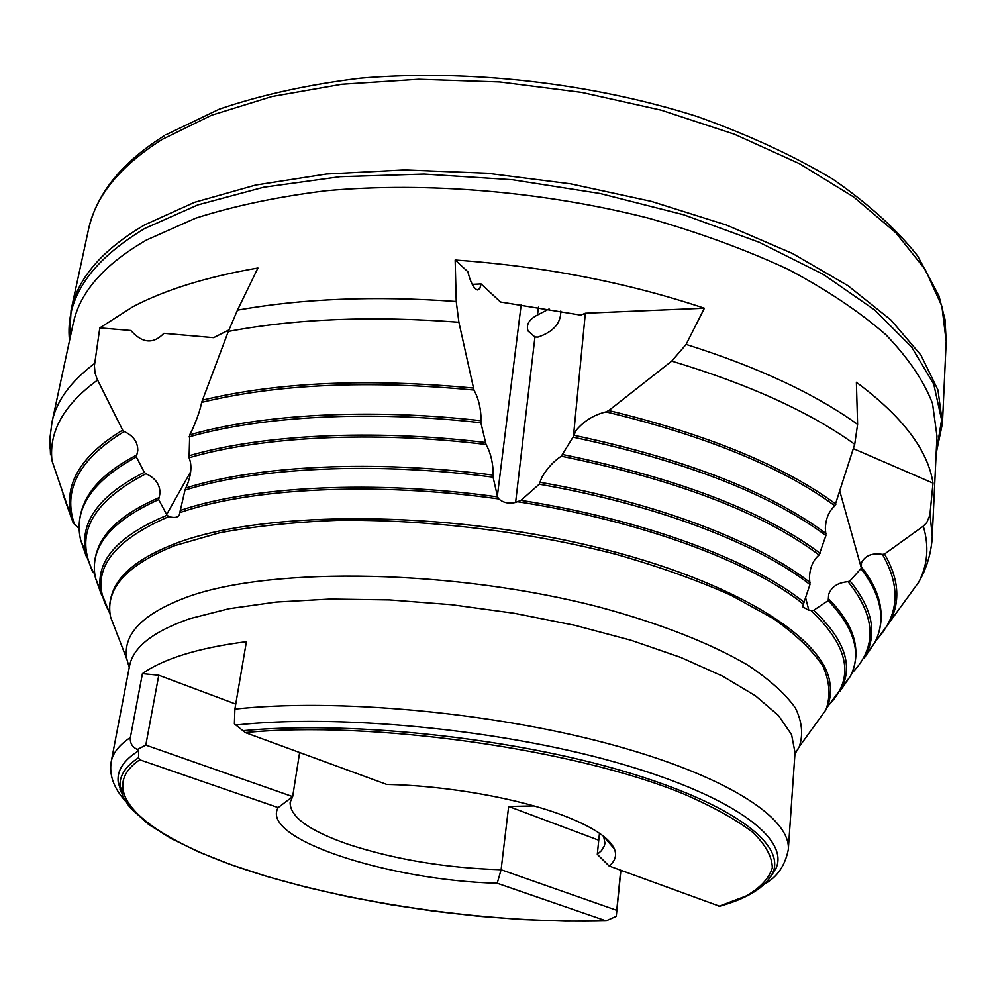 <?xml version="1.0" encoding="UTF-8"?>
<svg xmlns="http://www.w3.org/2000/svg" width="996" height="996" viewBox="0 0 996 996"><rect width="100%" height="100%" fill="white"/><g stroke="black" fill="none" stroke-linecap="round" stroke-linejoin="round"><path stroke-width="1.49" d="M861.378 568.143L861.453 562.715C865.2 555.507 872.197 552.73 882.431 554.374L884.523 554.05L923.292 526.149L926.753 522.626L929.878 515.268L933.003 483.135C927.986 450.105 902.451 416.49 856.386 382.29L857.606 424.408L854.717 444.303L834.885 505.831C828.933 511.085 825.771 518.592 825.36 528.328L825.921 535.562L819.098 554.996C813.159 560.051 809.947 567.483 809.462 577.319L809.96 584.577L802.539 606.676L808.901 610.386L813.645 610.287L828.211 600.6L828.697 594.363C831.423 586.818 837.873 582.598 848.057 581.701L849.962 580.88L861.378 568.143L839.914 491.601M704.396 308.212C626.87 282.378 543.791 266.318 455.16 260.018L456.23 301.502L458.895 322.256L473.972 390.071C477.918 397.192 480.234 405.708 480.919 415.643L480.894 422.765L486.036 444.477C489.97 451.375 492.31 459.878 493.07 469.975L493.082 477.184L497.577 496.892L498.784 498.946C503.453 502.843 509.068 504.001 515.604 502.42L520.995 500.365L539.222 484.218L541.824 477.445C547.078 468.357 553.552 461.285 561.271 456.193L573.447 436.46L585.337 313.217L704.396 308.212L686.12 344.417L671.715 361.1L608.793 410.551L605.979 411.883C593.753 414.896 583.731 421.134 575.937 430.583L573.447 436.46M228.881 329.962L213.642 337.669L163.879 333.336C153.322 344.355 142.328 343.421 130.862 330.51L99.799 327.896L94.396 365.806L95.031 372.952L97.023 378.903L122.633 430.135L124.201 431.529C133.34 435.75 137.859 442.112 137.784 450.615L136.352 456.965L144.308 472.316L145.926 473.735C155.239 477.943 159.933 484.417 160.032 493.132L158.663 499.606L167.029 515.231L168.946 516.588C174.325 518.157 177.774 517.584 179.305 514.87L184.97 490.119L187.92 483.023C191.456 472.976 191.842 464.559 189.078 457.762L189.701 434.841C261.662 414.212 369.765 408.061 480.732 420.698M99.799 327.896L132.792 306.78C165.261 289.724 206.981 276.801 257.927 268.011L237.471 310.142L228.308 331.444L201.653 402.384C200.395 409.219 197.27 418.357 192.265 429.786L189.701 434.841M49.887 446.855L52.004 460.812L73.169 522.925L79.194 528.689M69.508 340.657C65.051 298.725 90.138 261.326 144.781 228.47L197.818 204.902L263.616 187.26L340.059 176.715L424.159 174.076L512.205 179.728L600.09 193.523L683.679 214.763L759.213 242.277L823.655 274.61L874.862 310.105L911.664 347.118L933.75 384.132L941.606 419.851L936.178 453.217M94.62 363.44C70.542 381.555 56.336 401.139 51.991 422.192L73.094 323.986C79.481 292.625 103.908 264.637 146.4 240.061L195.702 218.149C234.321 205.823 277.946 196.673 326.576 190.709C427.072 181.695 543.704 191.481 648.595 218.174C699.727 232.778 746.365 249.896 788.496 269.518C827.34 290.172 859.822 311.935 885.967 334.805C908.203 357.9 923.728 380.783 932.53 403.455L936.975 436.186L932.069 540.006C930.525 555.531 926.081 569.6 918.723 582.199L902.426 604.609M561.109 312.034L560.785 311.051C560.985 323.152 553.39 331.83 538.027 337.084L534.939 337.009L528.067 331.021C525.925 324.684 529.075 319.343 537.516 314.985L549.107 308.934M599.468 833.266L597.301 854.344L609.141 865.997L719.647 906.236M533.918 805.926L508.657 806.436L598.745 840.226M299.634 752.515L292.662 796.626L290.147 802.34C289.824 816.757 309.158 830.751 348.164 844.309C394.877 859.523 445.859 868.002 501.1 869.745L616.761 910.319L616.263 916.332L606.066 920.839L497.203 883.24L501.1 869.745L508.657 806.436M603.651 836.354L604.933 843.226L604.373 845.803L601.46 850.646L597.301 854.344M125.085 800.709C113.718 788.01 109.087 775.025 111.203 761.766C112.822 753.038 119.209 744.971 130.364 737.538L142.428 673.632C152.438 666.411 166.183 660.049 183.662 654.571C201.229 649.106 222.145 644.798 246.41 641.685L234.894 709.102L234.396 723.855L245.277 732.583L386.784 784.462C446.644 785.545 519.128 798.456 564.047 815.761C592.732 826.904 609.502 837.947 614.358 848.903C616.985 855.303 615.242 861.005 609.141 865.997M616.263 916.332L620.894 870.305M129.231 667.544L126.903 659.327C122.209 634.278 142.714 613.362 188.418 596.592C273.128 566.263 455.471 569.401 600.414 607.398C660.809 623.72 711.343 643.727 747.747 665.104C769.373 679.484 785.222 693.726 795.294 707.807C802.066 721.577 803.399 734.525 799.29 746.664L794.945 753.997M455.16 260.018L467.846 271.709C470.486 282.403 473.673 288.491 477.395 289.961L479.786 288.628L481.056 283.935L472.229 284.37M933.003 483.135L853.373 448.636M497.365 496.045L521.194 304.577M481.056 283.935L500.49 302L580.73 315.11L585.337 313.217M166.643 514.559L190.659 471.731M145.926 473.735C91.221 502.233 73.816 535.263 93.724 572.837L92.18 571.007M236.426 724.988C337.669 713.871 496.88 729.01 613.598 761.691C730.666 794.372 789.342 837.748 776.183 867.964L770.78 876.592M497.203 883.24C389.125 880.501 259.508 838.757 278.158 807.582L139.739 759.774L138.544 757.695L138.718 750.698L137.398 749.465L145.802 745.108L292.662 796.626L278.158 807.582M121.275 792.243L118.25 782.52C116.669 770.829 123.492 760.222 138.718 750.698M130.364 737.538C129.878 743.103 132.219 747.087 137.398 749.465M142.428 673.632L158.775 675.238L145.802 745.108M158.775 675.238L235.741 704.097M620.707 870.243L616.761 910.319M610.772 844.733L612.391 845.343M109.983 613.225C87.648 575.725 106.921 543.654 167.764 517.036L168.946 516.588M848.057 581.701C876.069 616.711 877.289 647.288 851.705 673.396M882.431 554.374C901.268 587.154 899.002 615.964 875.646 640.802M561.271 456.193C676.907 479.873 762.849 512.803 819.098 554.996M605.979 411.883C706.201 435.999 782.495 467.311 834.885 505.831M189.078 457.762C261.126 436.597 372.492 430.658 486.036 444.477M201.653 402.384C276.788 384.12 367.561 380.011 473.972 390.071M74.638 524.817C62.387 490.231 78.908 459.144 124.201 431.529M179.741 512.679C250.581 488.077 374.546 481.442 498.784 498.946M517.995 501.785C641.773 520.92 751.221 561.881 803.224 604.049M811.08 610.623C849.725 647.375 855.166 679.297 827.427 706.401M88.37 230.051C95.292 196.361 119.943 166.12 162.311 139.328L211.55 115.237L271.933 96.537L341.79 84.287L418.731 79.294L499.818 81.996L581.726 92.429L661.058 110.133L734.575 134.286L799.527 163.718L853.771 197.059L895.914 232.84L925.296 269.655L941.892 306.233L946.2 341.466L942.453 423.387L937.971 390.009L920.989 355.211L890.984 320.027L847.982 285.703L792.642 253.557L726.395 225.021L651.434 201.404L570.584 183.862L487.144 173.229L404.637 169.943L326.451 174.026L255.599 185.082L194.481 202.337L144.794 224.797C102.152 249.871 77.576 278.345 71.065 310.204L88.37 230.051C91.333 216.53 96.873 203.445 105.016 190.809C118.175 170.627 137.909 152.288 164.24 135.805M111.203 761.766L129.492 666.212C132.941 647.226 153.185 631.352 190.211 618.566L229.018 608.705L276.153 602.07L330.249 599.057L389.461 599.916L451.574 604.709L514.148 613.275L574.729 625.289L630.954 640.229L680.803 657.435L722.673 676.197L755.416 695.768L778.436 715.452L791.571 734.6L795.032 752.652L798.057 749.104M120.715 790.251L120.018 789.367M117.578 635.149L110.568 616.96C104.954 588.848 126.355 565.081 174.786 545.634L219.145 532.91C253.918 526.286 293.036 522.116 336.499 520.373C426.064 519.078 528.154 531.478 616.536 554.448C659.302 566.699 697.511 580.319 731.139 595.322L773.506 618.715C796.252 634.776 812.773 650.687 823.057 666.436C829.805 681.824 830.751 696.304 825.896 709.862L814.479 725.661M114.577 627.331L112.274 621.367M126.903 659.327L110.568 616.96C108.726 607.859 109.697 598.907 113.494 590.13C121.139 572.102 141.619 556.64 174.96 543.729C257.366 511.757 427.994 509.454 577.045 542.733C726.345 575.862 824.202 635.809 829.929 683.181C831.361 692.643 830.017 701.533 825.896 709.862L799.29 746.664M823.132 713.696L819.384 718.875M237.471 310.142C302.174 298.576 375.094 295.7 456.23 301.502M686.12 344.417C757.819 367.063 814.977 393.731 857.606 424.408M930.015 514.197L932.293 536.52M808.901 610.386L805.602 597.762M537.516 314.985L538.438 307.142M515.604 502.42L534.939 337.009M110.133 614.358L100.932 592.147C94.645 562.043 116.669 536.396 167.029 515.231M101.654 595.247L95.479 578.103C89.018 547.725 110.07 521.568 158.663 499.606M180.214 510.475C251.216 486.222 374.16 479.686 497.577 496.892M184.97 490.119C256.781 467.498 374.359 461.447 493.082 477.184M520.995 500.365C643.79 519.688 752.105 560.337 804.108 602.269M539.222 484.218C656.426 504.486 758.367 543.804 809.96 584.577M813.645 610.287C844.023 638.834 853.323 664.855 841.57 688.336L826.991 707.459M828.211 600.6C854.493 628.215 861.901 653.401 850.422 676.147L840.076 691.149M52.004 460.812C48.704 431.592 63.893 404.675 97.571 380.074M73.169 522.925L71.114 515.343C63.943 483.757 81.112 455.359 122.633 430.135M85.967 553.689L82.232 543.965M86.142 556.005L80.539 539.633C77.763 526.921 79.17 514.434 84.747 502.158C92.64 484.753 109.834 469.104 136.315 455.197M92.342 571.393L80.539 539.633C73.629 508.52 92.242 480.968 136.352 456.965M92.69 571.99L85.93 553.502C79.182 522.663 98.641 495.597 144.308 472.316M100.322 590.578L97.16 582.423M110.12 614.308L95.479 578.103C93.188 567.272 94.346 556.64 98.978 546.206C107.058 527.755 126.94 511.633 158.601 497.813M228.308 331.444C295.725 318.732 372.579 315.67 458.895 322.256M202.3 400.193C277.262 382.178 367.574 378.131 473.237 388.054M189.028 436.908C261.077 416.204 369.553 410.041 480.894 422.765M188.754 455.832C260.877 434.742 371.944 428.778 485.289 442.473M185.654 488.04C257.429 465.493 374.583 459.467 492.908 475.092M671.715 361.1C748.98 384.319 809.985 412.045 854.717 444.303M608.793 410.551C708.119 434.679 783.84 465.879 835.943 504.15M574.107 435.314C686.057 459.231 770.033 491.974 826.033 533.532M573.111 437.182C685.522 461.111 769.796 493.904 825.921 535.562M562.84 454.562C678.127 478.292 763.907 511.209 820.181 553.34M540.318 482.338C657.074 502.631 758.566 541.849 810.097 582.548M923.292 526.149C929.243 546.294 927.724 564.969 918.723 582.199L874.899 642.358M884.523 554.05C898.79 578.626 900.621 601.173 890.013 621.691L874.924 642.296M861.552 567.16C871.849 580.332 878.061 593.106 880.19 605.468C882.456 618.765 880.626 631.19 874.687 642.769L863.881 658.58M871.948 646.541L865.848 654.982M861.042 568.704C881.609 595.733 886.166 620.421 874.687 642.769L865.935 654.808C877.314 632.522 871.986 607.871 849.962 580.88M828.821 599.044C844.085 614.731 852.875 629.858 855.191 644.424C856.996 655.692 855.402 666.274 850.422 676.147L827.016 707.421M847.696 679.907L842.554 686.979M234.894 709.102C335.166 698.171 489.434 711.991 607.025 743.365C724.901 774.739 791.247 817.766 788.297 849.713L795.032 752.652M772.722 874.139L771.825 874.812M242.551 730.753C343.944 720.755 500.241 736.343 614.233 768.514C728.549 800.684 785.707 842.94 772.971 872.471L767.854 880.725L759.537 888.295M245.277 732.583C370.811 720.17 575.613 749.092 683.978 794.098C713.211 806.797 736.156 819.559 752.802 832.357C765.675 844.932 772.186 856.772 772.311 867.902C769.024 878.435 760.322 887.772 746.241 895.927L718.938 906.26M606.066 920.839C494.763 923.852 355.709 904.729 252.723 871.998C150.533 839.454 91.682 792.592 139.739 759.774M129.156 806.424L123.056 796.987L120.205 787.687C118.761 776.743 124.874 766.733 138.544 757.695M69.471 340.844L71.065 310.204M605.419 838.52L605.481 837.86M51.991 422.192L49.887 438.501L50.497 454.574M73.293 523.249L63.022 494.477M764.928 883.813C777.278 876.966 785.072 865.599 788.297 849.713M719.286 906.335C747.884 898.417 765.775 887.125 772.971 872.471L776.183 867.964M129.492 666.212L127.476 662.004M606.303 920.889L565.566 921.138L522.95 919.569L479.151 916.27L434.891 911.278L390.868 904.717L347.741 896.649L306.245 887.212L267.065 876.505L230.935 864.69L198.615 851.916L170.876 838.383L148.479 824.315L130.501 808.067L118.25 782.52M603.788 836.64L614.358 848.903M936.178 453.404L942.453 423.387M165.859 134.821L219.294 109.162C261.089 94.919 308.125 84.598 360.403 78.198C468.207 68.973 591.263 82.88 696.839 116.395C747.822 134.572 793.115 155.488 832.743 179.118C868.487 203.894 896.786 229.491 917.64 255.922L938.979 295.924L945.017 319.529L946.2 341.466"/></g></svg>
